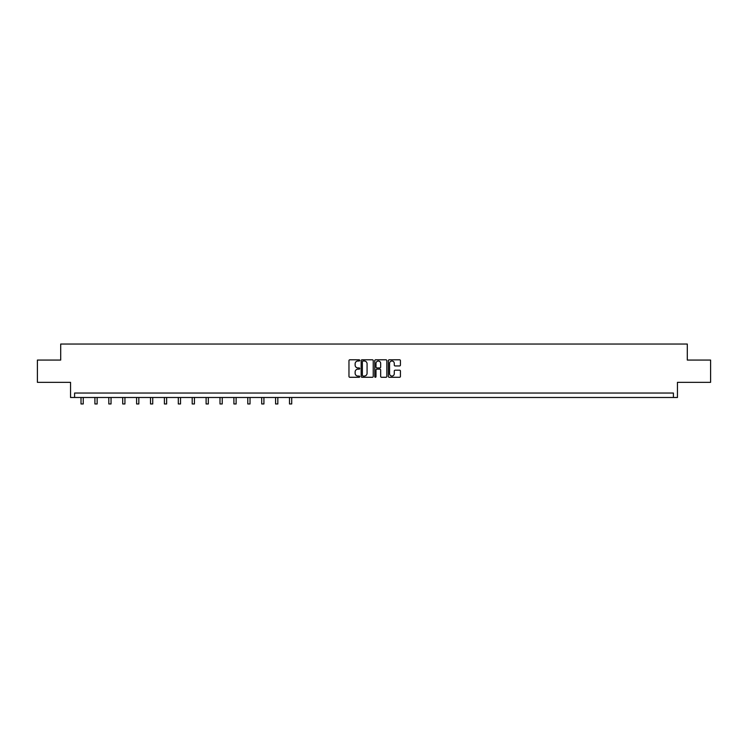 <?xml version="1.0" encoding="UTF-8"?>
<svg xmlns="http://www.w3.org/2000/svg" width="748" height="748" viewBox="0 0 748 748"><rect width="100%" height="100%" fill="white"/><g stroke="black" fill="none" stroke-linecap="round" stroke-linejoin="round"><path stroke-width="1.12" d="M359.741 360.405A0.608 0.608 0 0 0 359.134 359.788L349.84 359.788A0.879 0.879 0 0 0 348.97 360.667L348.97 376.403A0.879 0.879 0 0 0 349.84 377.282L359.134 377.282A0.608 0.608 0 0 0 359.741 376.665A0.608 0.608 0 0 0 359.134 376.057L357.927 376.057A2.796 2.796 0 0 1 355.132 373.252L355.132 371.943A2.796 2.796 0 0 1 357.927 369.147L359.134 369.147A0.608 0.608 0 0 0 359.741 368.53A0.608 0.608 0 0 0 359.134 367.923L357.927 367.923A2.796 2.796 0 0 1 355.132 365.127L355.132 363.809A2.796 2.796 0 0 1 357.927 361.013L359.134 361.013A0.608 0.608 0 0 0 359.741 360.405M37.4 360.069L37.4 382.34L70.546 382.34L70.546 397.487L677.454 397.487L677.454 382.34L710.6 382.34L710.6 360.069L687.3 360.069L687.3 344.033L60.7 344.033L60.7 360.069L37.4 360.069M399.554 365.95A0.879 0.879 0 0 0 400.432 365.08L400.432 360.667A0.879 0.879 0 0 0 399.554 359.788L389.241 359.788A0.879 0.879 0 0 0 388.362 360.667L388.362 376.403A0.879 0.879 0 0 0 389.241 377.282L399.554 377.282A0.879 0.879 0 0 0 400.432 376.403L400.432 371.073A0.879 0.879 0 0 0 399.554 370.195L395.14 370.195A0.879 0.879 0 0 0 394.271 371.073L394.271 373.719A2.338 2.338 0 0 1 391.924 376.057A2.338 2.338 0 0 1 389.586 373.719L389.586 363.35A2.338 2.338 0 0 1 391.924 361.013A2.338 2.338 0 0 1 394.271 363.35L394.271 365.08A0.879 0.879 0 0 0 395.14 365.95L399.554 365.95M673.406 397.487L673.406 393.037L74.594 393.037L74.594 397.487M373.233 360.667A0.879 0.879 0 0 0 372.364 359.788L362.041 359.788A0.879 0.879 0 0 0 361.162 360.667L361.162 376.403A0.879 0.879 0 0 0 362.041 377.282L372.364 377.282A0.879 0.879 0 0 0 373.233 376.403L373.233 360.667M375.636 359.788L385.959 359.788A0.879 0.879 0 0 1 386.838 360.667L386.838 376.403A0.879 0.879 0 0 1 385.959 377.282L381.545 377.282A0.879 0.879 0 0 1 380.667 376.403L380.667 370.017A0.879 0.879 0 0 0 379.797 369.147L376.861 369.147A0.879 0.879 0 0 0 375.992 370.017L375.992 376.665A0.608 0.608 0 0 1 375.374 377.282A0.608 0.608 0 0 1 374.767 376.665L374.767 360.667A0.879 0.879 0 0 1 375.636 359.788M363.004 361.013A0.608 0.608 0 0 0 362.387 361.63L362.387 375.44A0.608 0.608 0 0 0 363.004 376.057L364.267 376.057A2.796 2.796 0 0 0 367.072 373.252L367.072 363.809A2.796 2.796 0 0 0 364.267 361.013L363.004 361.013M380.667 363.397A2.338 2.338 0 0 0 378.329 361.06A2.338 2.338 0 0 0 375.992 363.397L375.992 367.044A0.879 0.879 0 0 0 376.861 367.923L379.797 367.923A0.879 0.879 0 0 0 380.667 367.044L380.667 363.397M81.008 397.487L81.008 403.967L83.243 403.967L83.243 397.487M94.912 397.487L94.912 403.967L97.137 403.967L97.137 397.487M108.806 397.487L108.806 403.967L111.041 403.967L111.041 397.487M122.709 397.487L122.709 403.967L124.935 403.967L124.935 397.487M136.603 397.487L136.603 403.967L138.838 403.967L138.838 397.487M150.507 397.487L150.507 403.967L152.732 403.967L152.732 397.487M164.401 397.487L164.401 403.967L166.636 403.967L166.636 397.487M178.304 397.487L178.304 403.967L180.53 403.967L180.53 397.487M192.199 397.487L192.199 403.967L194.433 403.967L194.433 397.487M206.102 397.487L206.102 403.967L208.327 403.967L208.327 397.487M219.996 397.487L219.996 403.967L222.231 403.967L222.231 397.487M233.9 397.487L233.9 403.967L236.125 403.967L236.125 397.487M247.794 397.487L247.794 403.967L250.028 403.967L250.028 397.487M261.697 397.487L261.697 403.967L263.922 403.967L263.922 397.487M275.591 397.487L275.591 403.967L277.826 403.967L277.826 397.487M289.495 397.487L289.495 403.967L291.72 403.967L291.72 397.487"/></g></svg>
